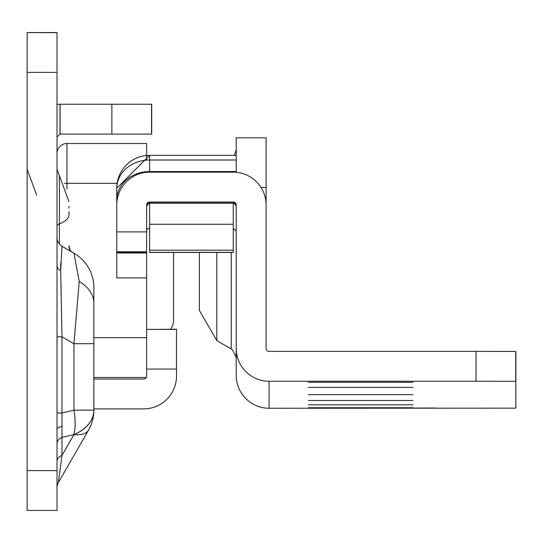<?xml version="1.0" encoding="UTF-8"?>
<svg xmlns="http://www.w3.org/2000/svg" width="543" height="543" viewBox="0 0 543 543"><rect width="100%" height="100%" fill="white"/><g stroke="black" fill="none" stroke-linecap="round" stroke-linejoin="round"><path stroke-width="0.81" d="M68.968 208.207L68.968 206.394M57.015 237.651A9.957 9.957 0 0 0 61.997 246.278L60.68 270.794L61.997 336.809L61.997 413.006L73.943 410.148L73.943 343.705L79.217 281.498L73.943 253.174A39.822 39.822 0 0 1 93.858 287.661L93.858 410.223A39.822 39.822 0 0 1 88.55 430.083L58.345 482.584L61.997 455.373A9.957 7.039 0 0 0 57.015 461.475M57.015 336.809L61.997 336.809L73.943 343.705L93.858 343.705L93.858 303.313A39.822 28.161 180 0 0 79.217 281.498M57.015 413.006L61.997 413.006L61.997 437.393A9.957 7.039 0 0 0 57.015 443.488M57.015 470.618L57.015 510.447L27.15 510.447L27.15 470.618L57.015 470.618L57.015 32.553L27.15 32.553L57.015 32.709M27.15 32.709L27.15 470.618M173.543 252.447L173.543 320.227A14.932 14.932 0 0 1 170.509 329.248M176.495 329.397L146.624 329.397L176.495 329.248L176.495 376.041A32.858 32.858 0 0 1 143.637 408.893L93.858 408.893M146.624 329.397L146.624 376.041A2.986 2.986 0 0 1 143.637 379.028L93.858 379.028M60.008 104.242L151.701 104.242L151.701 134.114L60.008 134.114L60.008 104.242L57.015 104.378M57.015 137.101L60.008 134.114M57.015 487.553A9.957 9.957 0 0 1 58.345 482.584L88.55 430.083A39.822 16.629 29.9 0 1 73.943 434.61L61.997 437.393L61.997 455.373L73.943 434.61A39.822 28.161 180 0 0 93.858 410.223L93.83 411.574A39.822 39.822 0 0 1 88.55 430.083M73.943 410.148A39.822 19.5 76.6 0 1 73.943 434.536A39.822 28.161 180 0 0 93.858 410.148L73.943 410.148M61.997 246.278L70.651 251.273A9.957 9.849 180 0 1 68.968 245.789L70.223 250.269L71.527 251.782L73.943 253.174M68.968 215.422L68.968 211.607M60.714 263.192L60.68 270.794A9.957 7.039 0 0 1 57.015 265.344M93.858 374.052L93.83 411.574M93.858 312.327L93.858 303.313M146.624 160.117L146.624 143.508L66.972 143.508L66.972 189.215M146.624 376.163L146.624 231.08M146.257 377.473L93.858 377.473M57.015 153.459A9.957 9.957 0 0 1 66.972 143.508A9.957 9.957 0 0 0 57.015 153.459A9.957 9.957 0 0 1 66.972 143.508M412.945 382.292L308.404 382.286L412.945 382.292M412.945 387.383L308.404 387.383L412.945 387.383M412.945 394.652L308.404 394.652L412.945 394.652M412.945 400.469L308.404 400.469L412.945 400.469M412.945 404.834L308.404 404.834L412.945 404.834M412.945 407.745L308.404 407.745L412.945 407.745M146.624 231.895L116.752 231.895L116.752 251.83L146.624 251.83L146.624 205.016A2.986 2.986 180 0 1 149.61 202.03L233.239 202.03A2.986 2.986 180 0 1 236.225 205.016L236.225 375.389A32.858 32.858 180 0 0 269.084 408.248L515.85 408.16L515.85 381.329L476.028 381.24L476.028 351.375L515.85 351.464L515.85 381.329M199.39 252.447L199.39 310.447L199.39 252.447M434.352 408.003L406.972 408.065L434.352 408.003M236.225 231.237L233.239 228.216L233.239 203.211A2.986 2.986 180 0 1 236.225 206.075L234.114 203.211L233.239 203.211L233.347 202.071L236.225 204.942L236.225 206.055A2.986 2.98 -0 0 0 236.225 206.021M234.053 203.211A2.986 2.98 -0 0 0 233.239 203.102M116.752 231.895L116.752 205.016A32.858 32.858 180 0 1 149.61 172.165L233.239 172.165A32.858 32.858 180 0 1 266.097 205.016L266.097 348.389A2.986 2.986 -0 0 0 269.084 351.375L476.028 351.375M116.752 188.835L116.752 205.016M146.624 252.997L146.624 277.907L116.752 277.907L116.752 252.997L146.624 252.997L146.624 251.83M116.752 251.83L116.752 252.997M149.61 224.273L233.239 224.273L233.239 252.447L149.61 252.447L149.61 203.211L148.728 203.211L146.624 206.082A2.986 2.973 -0 0 1 149.61 203.082L149.61 203.211A2.986 2.986 180 0 0 146.624 206.204M146.624 231.203A2.986 2.986 180 0 1 149.61 228.216M233.347 202.071L149.61 202.071L149.61 203.082L233.239 203.082A2.986 2.973 -0 0 1 236.225 206.055L236.225 204.942M236.225 155.366L149.61 155.366L236.225 155.366L236.225 172.301L236.225 137.82L266.097 137.82L266.097 205.016M236.225 348.389A32.858 32.858 -0 0 0 269.084 381.24L476.028 381.24M236.225 172.206L234.827 172.206L236.225 172.206M149.61 155.366A32.858 32.858 -0 0 0 116.752 188.224L149.61 155.366L149.61 172.165M233.239 202.03L149.61 202.071A2.986 2.986 -0 0 0 146.624 205.057A2.986 2.986 -0 0 1 149.61 202.071L149.61 202.03M68.968 201.65L59.411 175.769L59.411 244.126M57.015 226.078A9.957 3.407 180 0 1 59.411 223.865L59.411 239.87M70.576 251.165A9.957 9.292 120 0 0 71.404 251.708M61.698 426.282A9.957 3.808 0 0 0 57.015 429.513M176.495 369.07L146.624 369.07M151.545 104.242L151.545 134.114M111.872 104.242L111.872 134.114M60.103 104.242L60.103 134.114M27.15 72.382L57.015 72.382M68.968 215.014A39.822 13.623 180 0 1 59.411 223.865M117.295 183.33L64.502 183.33M146.624 337.651L93.858 337.651M231.25 252.447L231.25 348.959L232.458 349.78L236.225 357.579M216.813 252.447L216.813 340.624L199.39 310.447M233.239 203.225L149.61 203.225M515.701 381.329L515.701 351.457M269.084 381.24L269.084 408.248M146.624 251.776L116.752 251.776M261.027 187.484L266.097 187.484M149.61 252.332L233.239 252.332M149.61 250.174L233.239 250.174M236.225 171.54L149.61 171.54A32.858 28.494 180 0 0 116.752 200.034M236.225 159.995L149.61 159.995A32.858 28.494 180 0 0 116.752 188.489M116.752 252.658L146.624 252.658M36.707 195.181L27.15 169.301M59.411 175.769L57.015 169.301M236.225 137.82L266.097 137.82M149.61 252.447L233.239 252.447M216.813 340.624L231.25 348.959M234.379 155.366L236.225 149.59M149.61 202.071L147.513 202.926L146.624 205.057"/></g></svg>
